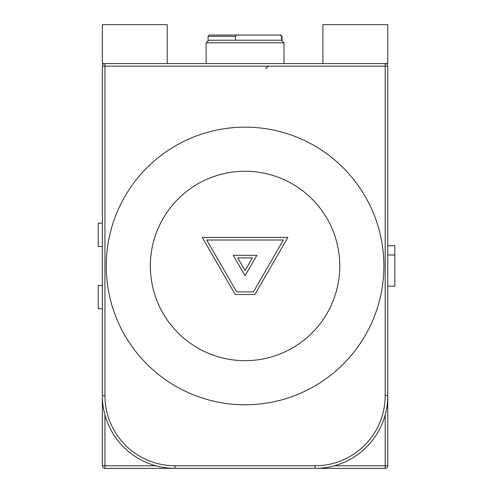 <?xml version="1.0" encoding="UTF-8"?>
<svg xmlns="http://www.w3.org/2000/svg" width="493" height="493" viewBox="0 0 493 493"><rect width="100%" height="100%" fill="white"/><g stroke="black" fill="none" stroke-linecap="round" stroke-linejoin="round"><path stroke-width="0.74" d="M104.941 414.94L104.941 465.756L102.347 465.756A2.594 2.594 0 0 0 104.941 468.35A2.594 2.594 0 0 1 102.347 465.756A2.594 2.594 0 0 0 104.941 468.35L175.003 468.35L104.941 468.35A2.594 2.594 0 0 1 102.347 465.756L102.347 66.167A2.594 2.594 0 0 1 104.941 63.572L385.175 63.572A2.594 2.594 0 0 1 387.769 66.167L387.769 465.756A2.594 2.594 0 0 1 385.175 468.35L315.113 468.35L385.175 468.35A2.594 2.594 0 0 0 387.769 465.756A2.594 2.594 0 0 1 385.175 468.35A2.594 2.594 0 0 0 387.769 465.756L385.175 465.756L385.175 414.94M322.903 63.572L322.903 24.65L387.769 24.65L387.769 63.572L385.175 63.572L385.175 395.7L387.769 395.7A72.65 72.65 0 0 1 315.113 468.35L175.003 468.35A72.65 72.65 0 0 1 102.347 395.7L104.941 395.7A70.055 70.055 0 0 0 175.003 465.756L315.113 465.756A70.055 70.055 0 0 0 385.175 395.7L385.175 66.167L387.769 66.167M287.869 237.416L202.247 237.416L235.204 294.5L254.912 294.5L287.869 237.416M283.376 240.011L206.74 240.011L236.702 291.905L253.414 291.905L283.376 240.011M233.257 255.325L245.058 275.766L256.859 255.325L233.257 255.325M237.749 257.919L245.058 270.577L252.367 257.919L237.749 257.919M387.769 286.174L394.807 286.174L394.807 255.017L387.769 255.017M387.769 245.748L394.807 245.748L394.807 255.017M102.347 223.15L98.193 223.15L98.193 246.5L102.347 246.5M102.347 308.772L98.193 308.772L98.193 285.422L102.347 285.422M208.083 36.328L209.383 35.028L236.948 35.028L235.469 36.328L208.083 36.328L208.083 40.87M282.033 40.87L282.033 36.328L281.614 36.328L281.614 40.444M235.469 40.216L235.469 36.328M281.614 36.328L280.135 35.028L280.739 35.028L282.033 36.328M280.135 35.028L236.948 35.028M208.73 40.216L281.386 40.216L283.98 42.811L206.136 42.811L208.73 40.216M167.213 63.572L167.213 24.65L102.347 24.65L102.347 63.572L104.941 63.572L104.941 395.7M208.896 178.429A94.705 94.705 0 0 0 157.526 302.123A94.705 94.705 0 0 0 281.22 353.493A94.705 94.705 0 0 0 332.59 229.793A94.705 94.705 0 0 0 208.896 178.429M192.048 137.664A138.816 138.816 0 0 0 116.761 318.971A138.816 138.816 0 0 0 298.068 394.258A138.816 138.816 0 0 0 373.355 212.951A138.816 138.816 0 0 0 192.048 137.664M104.941 468.35L104.941 465.756L155.757 465.756M334.359 465.756L385.175 465.756L385.175 468.35M385.175 66.167L102.347 66.167M175.003 465.756L175.003 468.35M315.113 465.756L315.113 468.35M266.208 68.761C265.548 68.126 266.411 67.264 268.802 66.167M206.136 63.572L206.136 42.811M283.98 63.572L283.98 42.811"/></g></svg>
